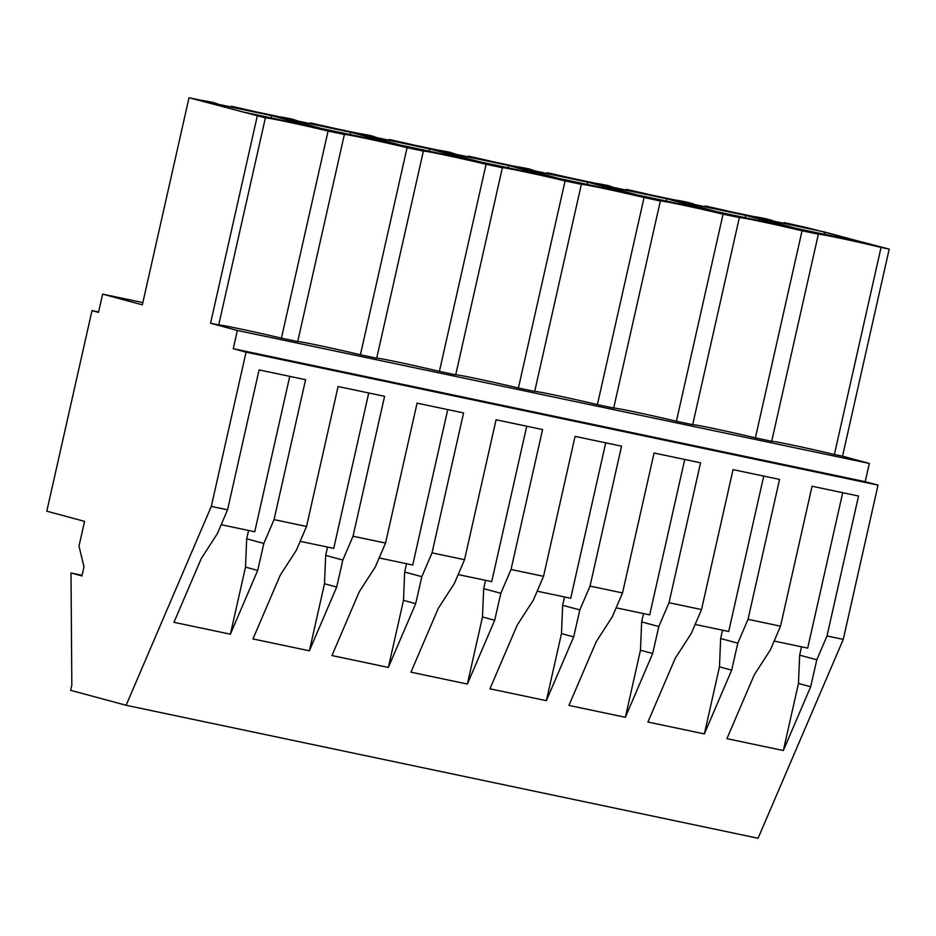 <?xml version="1.0" encoding="UTF-8"?>
<svg xmlns="http://www.w3.org/2000/svg" width="936" height="936" viewBox="0 0 936 936"><rect width="100%" height="100%" fill="white"/><g stroke="black" fill="none" stroke-linecap="round" stroke-linejoin="round"><path stroke-width="1.4" d="M82.076 575.312L71.007 572.984L71.826 685.117L70.645 690.323L126.114 705.288L758.078 838.258L843.266 639.382L878.027 485.129L865.215 481.677L869.322 463.437L842.529 456.206L889.2 249.116L809.195 228.232A44.94 1.1 12.7 0 0 784.204 222.604L803.79 227.483L772.504 220.908M772.586 220.545L766.139 218.802A44.94 1.1 12.7 0 0 753.761 216.567L730.209 211.618A44.94 1.1 12.7 0 0 705.206 205.978L724.792 210.869L693.506 204.282M889.2 249.116L881.057 247.396A44.378 1.088 12.7 0 0 818.356 234.211L802.058 230.782A44.378 1.088 12.7 0 0 739.358 217.585L723.06 214.157A44.378 1.088 12.7 0 0 660.36 200.971L644.062 197.543A44.378 1.088 12.7 0 0 581.361 184.345L565.075 180.917A44.378 1.088 12.7 0 0 502.375 167.719L486.076 164.291A44.378 1.088 12.7 0 0 423.376 151.106L407.078 147.677A44.378 1.088 12.7 0 0 344.378 134.48L328.08 131.052A44.378 1.088 12.7 0 0 265.379 117.866L189.013 97.742L200.795 100.222A44.94 1.1 12.7 0 1 213.174 102.457L219.223 104.493L250.825 111.138L231.227 106.259A44.94 1.1 12.7 0 1 256.23 111.887L279.782 116.848A44.94 1.1 12.7 0 1 292.172 119.083L298.221 121.107L329.811 127.764L310.225 122.873A44.94 1.1 12.7 0 1 335.228 128.513L358.78 133.462A44.94 1.1 12.7 0 1 371.171 135.697L377.22 137.732L408.81 144.378L389.224 139.499A44.94 1.1 12.7 0 1 414.227 145.127L437.779 150.088A44.94 1.1 12.7 0 1 450.157 152.322L456.206 154.358L487.808 161.004L468.222 156.125A44.94 1.1 12.7 0 1 493.214 161.752L516.777 166.713A44.94 1.1 12.7 0 1 529.156 168.936L535.205 170.972L566.806 177.618L547.209 172.739A44.94 1.1 12.7 0 1 572.212 178.378L595.764 183.327A44.94 1.1 12.7 0 1 608.154 185.562L614.203 187.598L645.793 194.243L626.207 189.364A44.94 1.1 12.7 0 1 651.21 194.992L674.762 199.953A44.94 1.1 12.7 0 1 687.153 202.188L693.588 203.919M271.721 115.666L311.442 126.383L242.599 111.899L202.878 101.182L271.721 115.666L271.218 117.924M587.703 182.157L627.424 192.863L558.581 178.378L518.86 167.673L587.703 182.157L587.2 184.404M350.719 132.292L390.441 143.009L321.598 128.524L281.876 117.807L350.719 132.292L350.204 134.538M548.426 176.249L508.704 165.532L439.873 151.047L479.583 161.764L548.426 176.249M745.688 215.397L785.409 226.114L716.578 211.63L676.857 200.912L745.688 215.397L745.185 217.643M864.408 242.728L824.686 232.023L755.855 217.538L795.565 228.244L864.408 242.728M429.718 148.918L360.875 134.433L400.596 145.138L469.427 159.623L429.718 148.918L429.203 151.164M666.701 198.771L706.423 209.488L637.58 195.004L597.858 184.287L666.701 198.771L666.186 201.029M881.057 247.396L834.385 454.498L842.529 456.206M818.356 234.211L771.685 441.301A44.378 1.088 -167.3 0 1 834.385 454.498M771.685 441.301L755.387 437.872L802.058 230.782M739.358 217.585L692.687 424.687A44.378 1.088 -167.3 0 1 755.387 437.872M692.687 424.687L676.389 421.258L723.06 214.157M660.36 200.971L613.688 408.061A44.378 1.088 -167.3 0 1 676.389 421.258M613.688 408.061L597.39 404.633L644.062 197.543M581.361 184.345L534.69 391.435A44.378 1.088 -167.3 0 1 597.39 404.633M534.69 391.435L518.404 388.007L565.075 180.917M502.375 167.719L455.703 374.821A44.378 1.088 -167.3 0 1 518.404 388.007M455.703 374.821L439.405 371.393L486.076 164.291M423.376 151.106L376.705 358.195A44.378 1.088 -167.3 0 1 439.405 371.393M376.705 358.195L360.407 354.767L407.078 147.677M344.378 134.48L297.706 341.581A44.378 1.088 -167.3 0 1 360.407 354.767M297.706 341.581L281.408 338.153L328.08 131.052M265.379 117.866L218.708 324.956A44.378 1.088 -167.3 0 1 281.408 338.153M218.708 324.956L210.565 323.236L237.358 330.466L233.251 348.707L865.215 481.677M869.322 463.437L237.358 330.466M878.027 485.129L246.063 352.158L233.251 348.707M843.266 639.382L827.014 635.965L858.546 496.033L812.05 486.252L780.519 626.184L748.016 619.34L779.548 479.407L733.052 469.626L701.52 609.558L685.269 606.142L669.018 602.714L700.561 462.793L654.065 453.012L622.522 592.933L590.031 586.1L621.562 446.168L575.067 436.387L543.535 576.319L511.033 569.474L542.564 429.554L496.068 419.773L464.537 559.693L432.034 552.86L463.566 412.928L417.07 403.147L385.538 543.067L353.036 536.234L384.579 396.302L338.083 386.521L306.54 526.453L274.049 519.609L305.581 379.688L259.085 369.907L227.553 509.827L211.302 506.411L246.063 352.158M827.014 635.965L816.812 659.786L810.67 686.755L798.466 683.467L783.35 750.532L810.67 686.755M783.35 750.532L726.921 738.656L754.24 674.891L770.316 649.993L780.519 626.184M748.016 619.34L737.814 643.161L731.671 670.141L719.468 666.853L704.352 733.906L731.671 670.141M704.352 733.906L647.934 722.042L675.242 658.265L691.318 633.38L701.52 609.558M669.018 602.714L658.815 626.535L652.673 653.515L640.47 650.227L625.365 717.292L652.673 653.515M625.353 717.292L568.936 705.416L596.255 641.64L612.319 616.754L622.522 592.933M590.031 586.1L579.829 609.921L573.674 636.901L561.483 633.602L546.367 700.666L573.674 636.901M546.367 700.666L489.937 688.802L517.257 625.026L533.333 600.14L543.535 576.319M511.033 569.474L500.83 593.295L494.688 620.275L482.485 616.988L467.368 684.052L494.688 620.275M467.368 684.052L410.939 672.177L438.259 608.4L454.334 583.514L464.537 559.693M432.034 552.86L421.832 576.681L415.689 603.65L403.486 600.362L388.37 667.427L415.689 603.65M388.37 667.427L331.952 655.551L359.26 591.786L375.336 566.888L385.538 543.067M353.036 536.234L342.833 560.056L336.691 587.036L324.488 583.736L309.383 650.801L336.691 587.036M309.383 650.801L252.954 638.937L280.274 575.16L296.338 550.274L306.54 526.453M274.049 519.609L263.847 543.43L257.692 570.41L245.501 567.122L230.385 634.187L257.692 570.41M230.385 634.187L173.956 622.311L201.275 558.535L217.351 533.649L227.553 509.827M126.114 705.288L211.302 506.411M98.596 311.992L91.997 310.612L46.8 511.185L84.568 521.375L78.987 546.121L83.994 566.818L81.935 575.933L71.007 572.984M142.845 302.597L102.621 294.126L98.514 312.367L91.997 310.612M102.621 294.126L142.342 304.844L189.013 97.742M705.042 206.704L705.206 205.978M626.044 190.09L626.207 189.364M547.045 173.464L547.209 172.739M468.058 156.85L468.222 156.125M389.06 140.224L389.224 139.499M310.062 123.599L310.225 122.873M231.063 106.985L231.227 106.259M257.236 116.146L210.565 323.236M784.04 223.33L784.204 222.604M508.704 165.532L508.201 167.778M824.686 232.023L824.183 234.269M300.175 541.336L333.719 548.391L368.749 392.98M342.833 560.056L325.67 555.422L327.553 547.092M379.162 557.95L412.717 565.016L447.747 409.594M421.832 576.681L404.668 572.048L406.552 563.718M458.16 574.575L491.716 581.63L526.734 426.219M500.83 593.295L483.666 588.662L485.538 580.332M537.159 591.189L570.714 598.256L605.732 442.845M579.829 609.921L562.653 605.288L564.537 596.957M616.157 607.815L649.701 614.87L684.731 459.459M658.815 626.535L641.651 621.913L643.535 613.571M695.144 624.441L728.699 631.496L763.729 476.085M737.814 643.161L720.65 638.527L722.533 630.197M774.142 641.055L807.698 648.121L842.716 492.699M816.812 659.786L799.648 655.153L801.52 646.823M221.177 524.71L254.732 531.765L289.75 376.354M263.847 543.43L246.683 538.808L248.555 530.466M799.648 655.153L798.466 683.467M720.65 638.527L719.468 666.853M641.651 621.913L640.47 650.227M562.653 605.288L561.483 633.602M483.666 588.662L482.485 616.988M404.668 572.048L403.486 600.362M325.67 555.422L324.488 583.736M246.683 538.808L245.501 567.122M148.473 277.454L145.22 292.044"/></g></svg>
